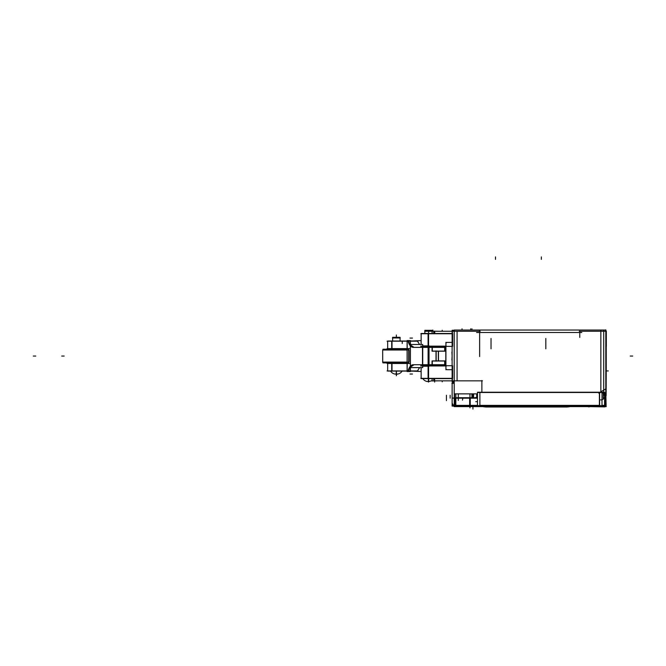 <?xml version="1.0" encoding="UTF-8"?>
<svg xmlns="http://www.w3.org/2000/svg" width="666" height="666" viewBox="0 0 666 666"><rect width="100%" height="100%" fill="white"/><g stroke="black" fill="none" stroke-linecap="round" stroke-linejoin="round"><path stroke-width="1" d="M471.953 397.727L471.953 393.872M452.122 403.146L453.446 405.344L454.254 405.602L453.454 405.353L452.122 403.146M457.076 406.618L455.835 405.378L457.076 406.618L455.835 405.378L477.489 405.378L469.963 405.378L469.963 393.872M481.118 406.618L479.886 405.378L481.118 406.618L479.886 405.378L599.608 405.378L599.608 392.49M605.802 331.268L605.802 330.053L603.721 330.053L603.721 393.872L604.562 396.212M434.115 331.268L433.416 333.5M433.416 378.613L434.115 380.844M414.094 347.377A9.915 5.769 -90 0 1 408.558 340.959A9.915 5.769 -90 0 0 414.094 347.377L410.356 344.946L408.874 342.141L410.356 344.946L414.094 347.377L410.356 344.946L408.516 341.183M407.9 363.486L409.09 362.004L407.9 363.486L409.09 362.004L409.09 350.1L407.9 348.618M408.516 370.929L410.356 367.166L414.094 364.727L410.356 367.166L408.516 370.929L410.356 367.166L414.094 364.727M403.779 348.867L388.927 349.159M407.109 349.983L382.717 349.983L407.109 349.733M383.458 349.234L382.958 349.733M407.109 362.088L382.675 362.088L407.109 362.129L382.675 362.088L382.675 350.016L407.109 350.016M382.983 362.371L383.458 362.87M388.927 362.945L403.779 363.245M424.85 331.268L424.85 333.5L424.85 330.319L432.292 330.319L432.292 331.268M400.066 337.962L400.066 341.034L400.058 337.296L392.632 337.296L392.632 341.034L392.632 337.962M480.186 331.268L451.573 331.268M479.637 356.551L479.637 330.769M581.801 332.5L476.623 332.5M454.204 381.834L452.181 381.834M452.514 333.5L452.181 330.269M454.204 330.269L452.122 330.269L452.122 381.834L452.514 378.613M603.721 330.036L454.204 330.036L454.204 393.872L477.489 393.872L477.464 398.16M579.778 337.437L579.778 331.044M477.489 398.193L453.121 398.193M481.868 392.232L481.868 380.494M606.127 388.728L600.049 392.232M603.721 392.982L605.802 392.982L605.802 388.911M605.802 329.803L605.802 405.677M605.802 346.828L606.227 346.437M605.802 346.137L606.227 346.137M605.802 330.969L606.326 330.969L606.326 346.437L605.802 346.437M606.326 331.268L579.254 331.268M606.11 404.021A9.416 9.416 0 0 1 604.562 404.861M605.802 392.624L606.127 405.885L604.462 405.885M605.802 388.686L606.027 393.106L604.562 393.106M604.562 400.05L606.027 400.05M476.714 397.727L476.714 393.872M477.106 397.727L477.106 393.872M471.919 397.727L471.919 393.872M473.584 397.727L473.584 393.872M472.294 397.727L472.294 393.872M472.294 406.127L454.254 406.127L454.254 393.872M454.204 382.875L452.122 382.875L452.131 383.316M452.131 403.371L452.122 406.077L454.254 406.077M452.131 402.93A2.481 2.481 0 0 0 454.82 405.619M452.122 382.925L452.122 403.546M452.156 382.875L452.156 406.077M454.378 405.627L456.06 405.627M455.835 393.872L455.835 405.927M452.122 390.984L452.122 385.572M482.459 380.844L451.523 380.844M454.204 383.316L451.898 383.316M452.122 355.802L451.898 360.023M452.122 356.302L451.898 352.089M606.127 395.712L606.251 369.372L605.802 369.372M606.251 346.437L606.251 372.485L605.802 372.485M477.489 401.665L475.749 401.665L477.489 401.665M477.489 397.943L453.146 397.943M588.469 406.834L589.393 406.834M606.251 406.618L454.154 406.618M455.86 405.161A1.24 1.24 0 0 0 457.292 406.601M455.835 397.727L455.835 405.594M467.707 406.618L460.581 406.618M470.246 397.727L470.246 405.594L455.552 405.594L455.552 397.727L470.246 397.727M470.246 405.594L470.246 406.618M456.859 406.601L455.552 406.618L455.552 405.161M469.613 406.601L469.655 405.161M477.464 397.727L469.655 397.727L469.655 405.594L477.489 405.594M479.886 392.232L479.886 405.636M479.903 405.161A1.24 1.24 0 0 0 481.335 406.601M602.006 405.161L602.006 406.601M480.902 406.601L477.489 406.618L477.489 405.161M602.006 392.232L602.006 405.636L477.489 405.636L477.489 392.232L604.562 392.232L604.562 405.486M603.263 392.49L477.464 392.49M604.562 396.02L604.562 392.982M604.562 405.636L602.006 405.636M599.392 405.636L599.392 392.232M604.12 406.335L603.113 406.601A1.24 1.24 0 0 0 604.545 405.161M604.562 395.995L604.562 405.594M600.574 399.916A3.721 3.721 0 0 0 604.437 395.246A3.721 3.721 0 0 0 598.759 393.131M603.263 393.872L603.263 398.16M589.393 406.618L604.861 406.893L604.861 392.715M473.16 406.618L470.837 406.618M472.727 406.618L475.049 406.618M477.489 397.452L475.749 397.452M485.581 406.485L485.581 407.009L487.812 407.009L487.812 406.485M565.151 406.485L565.151 407.009L487.812 407.009M565.151 407.009L567.382 407.009L567.382 406.485M569.022 406.868L483.949 406.868M452.53 331.268L434.024 331.268M432.101 333.5L432.101 331.268L433.4 331.268L431.177 331.268M432.292 331.16L438.769 331.268M442.199 331.268L438.403 331.268M442.207 330.269L442.207 331.268M442.207 380.844L442.207 381.834M424.85 332.875L424.667 333.5M421.137 333.741L421.137 344.497L421.137 333.5L428.996 333.5M422.719 346.387L428.996 346.387M435.04 333.741L420.862 333.741M432.059 333.741L433.424 333.741A1.24 0.583 90 0 0 433.474 333.741A1.24 0.583 90 0 0 434.057 332.401M433.4 331.185L433.874 331.185L433.874 332.609M452.589 333.5L452.589 346.387L428.096 346.387L428.096 333.5L452.589 333.5M452.222 342.416L447.061 342.416M445.929 343.764A1.24 1.24 0 0 1 447.269 342.424M445.92 342.316L445.92 346.237M445.795 346.387L445.795 365.717M434.024 380.835L452.53 380.844M431.177 380.844L433.4 380.844L432.101 380.835L432.101 378.613M433.874 379.495L433.874 380.919L433.4 380.919M434.057 379.703A1.24 0.583 90 0 0 433.474 378.363A1.24 0.583 90 0 0 433.424 378.363L432.059 378.363M431.984 380.944L438.769 380.844M438.403 380.844L442.199 380.844M422.719 365.717L428.996 365.717M421.137 378.363L421.137 367.607L421.137 378.613L428.996 378.613M435.04 378.363L420.862 378.363M428.096 365.717L452.589 365.717L452.589 378.613L428.096 378.613L428.105 346.387M445.92 365.867L445.92 369.788M445.929 368.348A1.24 1.24 0 0 0 447.269 369.68M452.222 369.688L447.061 369.688M446.42 365.967L420.637 365.967M446.42 346.137L420.637 346.137M445.92 345.737L445.92 366.367M438.336 346.387L438.336 347.277M438.336 351.19L438.336 360.914M438.336 364.826L438.336 365.717M438.486 346.387L438.486 347.277M438.486 351.19L438.486 360.914M438.486 364.826L438.486 365.717M436.313 365.842L420.829 365.842M429.037 365.717L429.037 346.387M429.037 366.233L422.719 366.233M429.037 345.87L422.719 345.87M422.918 347.377L413.919 347.377M417.416 341.183L419.622 344.497L417.332 340.959L410.414 340.959M408.083 340.959A9.915 5.544 -90 0 0 413.27 347.377A9.915 5.544 -90 0 0 413.403 347.377M445.138 347.377L421.461 347.377M412.595 371.145L421.087 371.52L421.087 367.607M421.087 344.497L421.087 340.584L412.595 340.959M410.114 348.618L387.088 348.618M408.308 350.199A1.49 0.816 -90 0 0 407.492 348.618A1.49 0.816 -90 0 0 407.442 348.618M410.414 340.584L410.414 371.52L407.109 371.52L407.109 340.584L410.414 340.584M408.708 362.237L408.708 349.866M407.442 363.486A1.49 0.816 -90 0 0 407.492 363.486A1.49 0.816 -90 0 0 408.308 361.904M410.114 363.486L387.088 363.486M407.5 371.07L391.708 371.07L391.708 363.345L407.5 363.345M418.015 370.929L387.079 370.929M392.407 371.07L387.67 371.07L387.67 363.345L392.407 363.345M413.403 364.735A9.915 5.544 -90 0 0 413.27 364.727A9.915 5.544 -90 0 0 408.083 371.145M417.416 370.929L419.622 367.607L417.332 371.145L410.414 371.145M445.138 364.727L421.461 364.727M432.043 351.19L432.043 347.277L444.93 347.277L444.93 351.19L432.043 351.19M444.93 351.099L432.043 351.099M444.68 351.19L444.68 347.277M436.163 360.914L436.163 351.19M436.005 361.205L436.005 350.899M444.93 361.014L432.043 361.014M432.043 364.826L432.043 360.914L444.93 360.914L444.93 364.826L432.043 364.826M444.68 364.826L444.68 360.914M436.313 346.262L420.829 346.262M422.918 364.727L413.919 364.727M410.114 367.607L422.719 367.607L422.719 344.497L410.114 344.497M407.5 348.768L391.708 348.768L391.708 341.034L407.5 341.034M392.407 348.768L387.67 348.768L387.67 341.034L392.407 341.034M418.015 341.183L387.079 341.183M404.079 348.867L388.611 348.867M386.43 349.2L406.26 349.2M407.109 349.234L382.942 349.234M382.983 349.733L383.491 349.2L407.109 349.2M407.109 362.371L382.717 362.371L382.675 350.016L383.491 349.2L382.717 349.983M382.958 362.371L383.491 362.903L382.958 362.371L383.491 362.903L407.109 362.903L382.942 362.87M386.43 362.903L406.26 362.903M404.079 363.245L388.611 363.245M428.762 378.296L428.571 382.084M428.38 378.296L428.271 381.593C425.832 381.51 423.967 380.436 422.685 378.363M432.442 331.268L424.708 331.268M396.536 370.862L396.045 374.159C393.606 374.076 391.75 372.993 390.459 370.929M396.162 370.862L396.645 374.159C399.084 374.076 400.949 372.993 402.231 370.929M400.216 337.962L392.482 337.962M632.7 356.052L630.219 356.052M457.076 331.268L457.076 380.844L457.076 331.268M600.849 391.775L600.849 331.268L600.849 391.775M476.906 397.727L476.906 393.872L476.906 397.727M473.409 393.872L473.409 397.727L473.409 393.872M454.595 393.872L454.595 406.077M471.953 330.036L471.953 328.788L471.953 330.036M600.849 392.232L600.849 330.053M606.251 370.929L608.283 370.929M462.912 397.977L462.462 400.141M541.358 256.901L541.358 259.382L541.358 256.901M545.82 338.478L545.82 348.842M491.033 338.478L491.033 348.842M495.496 256.901L495.496 259.382L495.496 256.901M458.316 400.457L458.316 393.872M472.91 397.727L472.91 393.872M470.712 330.036L470.712 328.788L470.712 330.036M462.038 330.036L462.038 328.788L462.038 330.036M469.963 406.618L469.963 405.594M599.608 406.618L599.608 405.636M602.006 405.378L604.562 405.378M469.963 401.881L469.963 397.727L469.963 401.881M469.963 407.858L469.963 405.378L455.835 405.378L469.963 405.378L469.963 395.462L469.963 400.424M469.963 397.669L469.963 400.149M472.943 406.834L472.943 409.099L472.943 406.834M450.133 398.16L450.133 395.246L450.133 398.16M446.42 400.641L446.42 395.246L446.42 400.641M479.886 405.378L599.608 405.378L479.886 405.378M469.963 397.452L469.963 399.925L469.963 397.452M469.963 397.286L469.963 401.831L469.963 397.286M61.713 356.052L64.186 356.052L61.713 356.052M33.3 356.052L35.781 356.052L33.3 356.052M428.571 333.741L428.571 346.137M452.122 333.741L432.167 333.741M432.167 378.363L452.122 378.363M428.571 365.967L428.571 381.585L432.101 380.727L428.271 381.593C425.807 381.51 423.926 380.411 422.652 378.296M412.462 338.078L409.981 338.078L412.462 338.078M428.571 333.5L428.571 346.387L428.571 333.5M432.833 331.16L432.833 330.028M428.571 331.16L428.571 332.609L428.571 331.16M434.931 333.741L434.781 332.401L434.931 333.741M434.64 331.185L434.64 332.609L434.64 331.185M434.64 379.495L434.64 380.919L434.64 379.495M434.64 379.603L434.64 382.084M428.571 379.495L428.571 380.944L428.571 379.495M412.462 374.026L409.981 374.026L412.462 374.026M428.571 365.717L428.571 378.613L428.571 365.717M433.774 331.293L433.799 332.5M428.571 346.262L428.571 365.842L428.571 346.262M422.477 364.727L422.477 347.377M409.09 362.004L409.09 350.1L409.09 362.004M407.192 348.618L407.192 341.183M410.356 345.904L410.356 366.2M407.192 370.929L407.192 363.486M392.008 363.486L392.008 370.929M432.292 347.377L432.292 351.099M432.292 361.014L432.292 364.727M392.008 341.183L392.008 348.618M396.345 337.296L396.345 334.981M406.76 350.199A1.49 0.708 -90 0 0 406.002 348.618A1.49 0.708 -90 0 1 406.76 350.199M402.239 341.009L402.239 343.49M407.192 340.584L407.192 371.52L407.192 340.584M396.345 374.642L396.045 374.159C393.581 374.067 391.708 372.977 390.426 370.862M396.345 374.15L396.345 370.929L396.345 375.757L396.645 374.159C399.117 374.067 400.99 372.977 402.272 370.862M382.717 362.129L383.491 362.903L382.675 362.088L407.109 362.129M428.571 378.363L428.571 381.585M400.066 341.034L400.066 337.296L400.066 341.034M477.489 405.378L469.963 405.378L469.963 397.943M387.67 363.486L387.67 370.929M436.005 364.727L436.005 365.842M436.005 346.262L436.005 347.377M387.67 348.618L387.67 341.183M436.005 365.717L436.005 364.826M436.005 360.914L436.005 351.19M436.005 347.277L436.005 346.387M424.85 333.5L424.85 330.319L424.85 333.5"/></g></svg>
